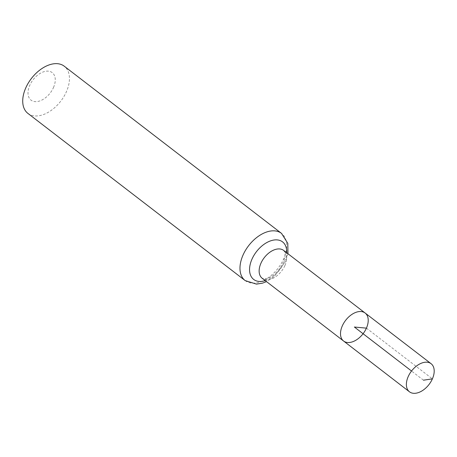 <?xml version="1.0" encoding="UTF-8"?>
<svg xmlns="http://www.w3.org/2000/svg" width="457" height="457" viewBox="0 0 457 457"><rect width="100%" height="100%" fill="white"/><g stroke="black" fill="none" stroke-linecap="round" stroke-linejoin="round"><path stroke-width="0.34" stroke-dasharray="2.29 1.71" d="M53.503 87.481A17.377 10.819 127.6 0 0 41.53 72.657A17.377 10.819 127.6 0 0 29.894 99.038A17.377 10.819 127.6 0 0 53.503 87.481M27.923 113.416A29.785 18.543 127.6 0 0 66.419 91.68A29.785 18.543 127.6 0 0 64.254 66.202M343.584 341.025A17.669 10.997 127.6 0 0 366.423 328.137A17.669 10.997 127.6 0 0 365.132 313.022M423.456 380.195L411.54 371.021M366.423 328.137L432.391 378.87M284.934 265.471A17.583 10.945 127.6 0 0 283.648 250.425C283.963 251.693 287.013 251.373 283.083 262.758C278.719 272.235 270.795 277.565 267.528 278.262L264.923 278.827L262.204 278.296A17.583 10.945 127.6 0 0 284.934 265.471M245.175 280.592A29.785 18.543 127.6 0 0 283.671 258.856A29.785 18.543 127.6 0 0 281.506 233.378M265.237 280.638A23.684 14.744 127.6 0 0 284.3 262.164A23.684 14.744 127.6 0 0 286.688 252.761M287.956 253.732L285.516 261.564L274.166 276.668L266.505 281.615"/><path stroke-width="0.69" d="M366.423 328.137A17.669 10.997 127.6 0 0 365.132 313.022A17.669 10.997 127.6 0 0 345.646 320.317A17.669 10.997 127.6 0 0 343.584 341.025A17.669 10.997 127.6 0 0 366.423 328.137L354.364 327.029L411.54 371.021M245.175 280.592A29.785 18.543 127.6 0 1 248.648 245.677A29.785 18.543 127.6 0 1 281.506 233.378L64.254 66.202A29.785 18.543 127.6 0 0 31.39 78.501A29.785 18.543 127.6 0 0 27.923 113.416L245.175 280.592L256.468 284.123L262.541 283.134L266.505 281.615M343.584 341.025L262.204 278.296A17.583 10.945 127.6 0 1 264.255 257.691A17.583 10.945 127.6 0 1 283.648 250.425L365.132 313.022A17.669 10.997 127.6 0 0 345.646 320.317A17.669 10.997 127.6 0 0 343.584 341.025L409.466 391.803A17.732 11.037 127.6 0 0 432.391 378.87A17.732 11.037 127.6 0 0 431.1 363.698A17.732 11.037 127.6 0 0 408.181 376.642A17.732 11.037 127.6 0 0 409.466 391.803M432.391 378.87L423.456 380.195M286.688 252.761A23.684 14.744 127.6 0 0 269.767 241.165A23.684 14.744 127.6 0 0 249.693 267.254A23.684 14.744 127.6 0 0 265.237 280.638M281.506 233.378L287.807 243.392L287.956 253.732M365.132 313.022L431.1 363.698"/></g></svg>
